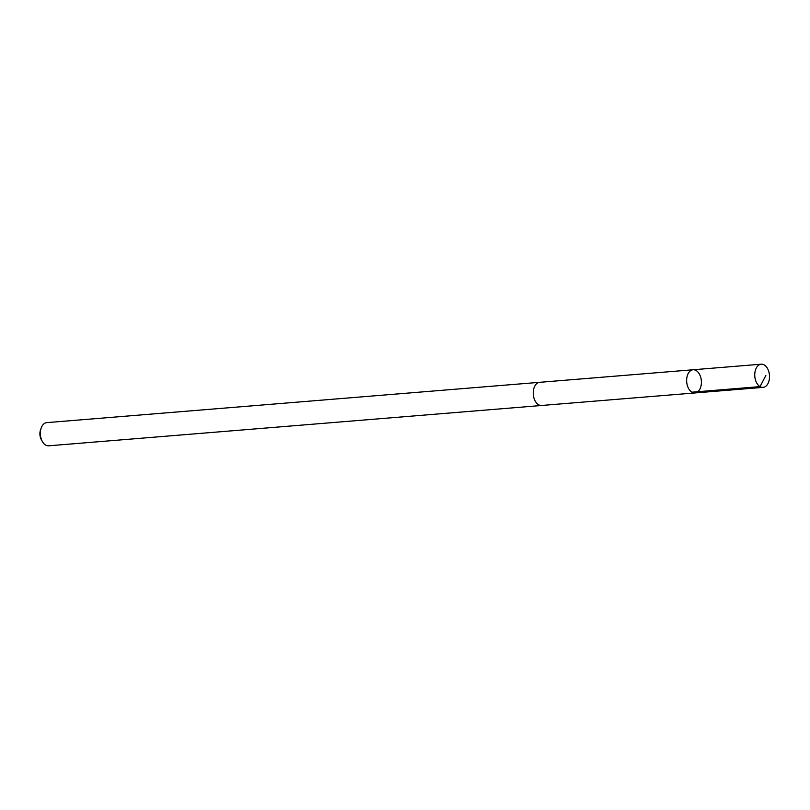 <?xml version="1.0" encoding="UTF-8"?>
<svg xmlns="http://www.w3.org/2000/svg" width="810" height="810" viewBox="0 0 810 810"><rect width="100%" height="100%" fill="white"/><g stroke="black" fill="none" stroke-linecap="round" stroke-linejoin="round"><path stroke-width="1.21" d="M694.97 392.941L541.576 405.476A11.613 7.341 -94.7 0 1 540.685 405.466A11.613 7.341 -94.7 0 1 533.263 393.792A11.613 7.341 -94.7 0 1 539.683 382.32L693.076 369.765A11.623 7.351 85.3 0 0 686.698 381.955A11.623 7.351 85.3 0 0 694.97 392.941A11.623 7.351 85.3 0 0 701.389 381.459A11.623 7.351 85.3 0 0 693.967 369.785A11.623 7.351 85.3 0 0 693.076 369.765A11.623 7.351 85.3 0 0 686.698 381.955A11.623 7.351 85.3 0 0 694.97 392.941L763.081 387.372A11.623 7.351 -94.7 0 1 762.19 387.352A11.623 7.351 -94.7 0 1 754.768 375.678A11.623 7.351 -94.7 0 1 761.187 364.196A11.623 7.351 -94.7 0 1 762.078 364.206A11.623 7.351 -94.7 0 1 769.5 375.891A11.623 7.351 -94.7 0 1 763.081 387.372M541.809 405.456A11.623 7.351 -94.7 0 1 541.576 405.486A11.623 7.351 -94.7 0 1 540.685 405.476A11.623 7.351 -94.7 0 1 533.263 393.792A11.623 7.351 -94.7 0 1 539.683 382.31A11.623 7.351 -94.7 0 1 539.916 382.3M541.576 405.486L48.681 445.804A11.623 7.351 -94.7 0 1 47.78 445.794A11.623 7.351 -94.7 0 1 42.302 441.409A11.623 7.351 -94.7 0 1 41.209 428.004A11.623 7.351 -94.7 0 1 46.778 422.628L539.683 382.31M42.302 441.409L41.28 439.546A8.272 5.224 -94.7 0 1 40.5 430.009L41.209 428.004M691.932 392.192L760.043 386.623L765.855 375.475M693.076 369.765L761.187 364.196"/></g></svg>
